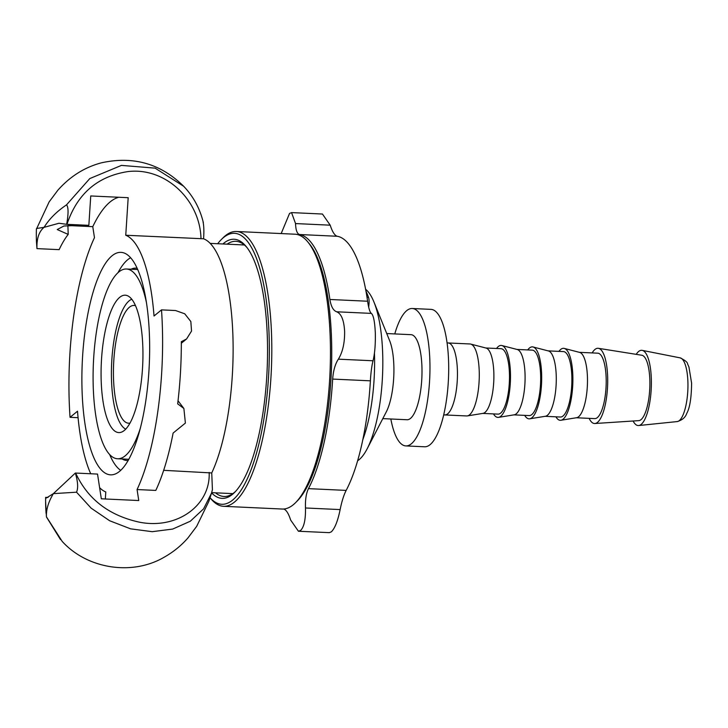 <?xml version="1.0" encoding="UTF-8"?>
<svg xmlns="http://www.w3.org/2000/svg" width="728" height="728" viewBox="0 0 728 728"><rect width="100%" height="100%" fill="white"/><g stroke="black" fill="none" stroke-linecap="round" stroke-linejoin="round"><path stroke-width="1.09" d="M374.456 353.034A87.779 26.426 92.7 0 1 362.89 439.43M394.776 333.925A68.778 20.712 92.7 0 1 406.724 310.638A68.778 20.712 92.7 0 1 412.23 308.499L430.958 309.373A68.778 20.712 92.7 0 1 448.694 369.979A68.778 20.712 92.7 0 1 430.093 444.653A68.778 20.712 92.7 0 1 424.579 446.783L405.86 445.918A68.778 20.712 92.7 0 1 390.827 418.991M448.157 342.961L469.997 343.971A36.027 10.847 92.7 0 1 470.679 344.071A36.027 10.847 92.7 0 1 479.27 376.849A36.027 10.847 92.7 0 1 469.542 414.833A36.027 10.847 92.7 0 1 467.34 415.906A36.027 10.847 92.7 0 1 466.657 415.952L444.817 414.933A36.027 10.847 -87.3 0 0 447.702 413.822A36.027 10.847 -87.3 0 0 457.384 370.033A36.027 10.847 -87.3 0 0 448.157 342.961L447.047 342.861M137.665 269.551A94.986 28.592 -87.3 0 0 137.019 269.496L126.408 269.005A94.986 28.592 -87.3 0 0 95.295 340.185A94.986 28.592 -87.3 0 0 117.608 458.767A94.986 28.592 -87.3 0 0 140.458 427.846M117.608 458.767L128.21 459.259A94.986 28.592 -87.3 0 0 128.865 459.268M137.101 268.286A96.296 28.993 -87.3 0 0 131.013 269.224M122.204 458.986A96.296 28.993 -87.3 0 0 128.183 460.478M120.721 470.343A108.081 32.542 92.7 0 1 109.619 454.427M118.054 272.6A108.081 32.542 92.7 0 1 127.719 259.714A108.081 32.542 92.7 0 1 130.585 257.776M365.602 289.262A87.779 26.426 92.7 0 1 373.946 302.011A87.779 26.426 92.7 0 1 367.139 448.839A87.779 26.426 92.7 0 1 359.077 459.714A87.779 26.426 92.7 0 1 357.639 460.76M373.946 302.011L389.616 340.622A42.579 12.822 92.7 0 1 386.313 411.839L367.139 448.839M386.75 333.551L411.02 334.68A42.579 12.822 92.7 0 1 422.003 372.199A42.579 12.822 92.7 0 1 410.483 418.418A42.579 12.822 92.7 0 1 407.07 419.747L382.801 418.618M412.23 308.499A68.778 20.712 92.7 0 1 429.966 369.114A68.778 20.712 92.7 0 1 411.375 443.78A68.778 20.712 92.7 0 1 405.86 445.918M470.679 344.071L486.058 348.057A32.751 9.864 92.7 0 1 493.875 377.859A32.751 9.864 92.7 0 1 485.03 412.385A32.751 9.864 92.7 0 1 483.028 413.368L467.34 415.906M485.758 347.984L501.046 348.694A32.751 9.864 92.7 0 1 509.491 377.55A32.751 9.864 92.7 0 1 500.627 413.113A32.751 9.864 92.7 0 1 498.007 414.123L482.719 413.413M496.532 348.485A36.027 10.847 92.7 0 1 498.307 346.537A36.027 10.847 92.7 0 1 501.874 345.527A36.027 10.847 92.7 0 1 510.474 378.296A36.027 10.847 92.7 0 1 500.746 416.279A36.027 10.847 92.7 0 1 498.544 417.362A36.027 10.847 92.7 0 1 493.493 413.914M501.874 345.527L517.262 349.513A32.751 9.864 92.7 0 1 525.079 379.306A32.751 9.864 92.7 0 1 516.234 413.832A32.751 9.864 92.7 0 1 514.232 414.814L498.544 417.362M516.953 349.431L532.241 350.141A32.751 9.864 92.7 0 1 540.686 378.997A32.751 9.864 92.7 0 1 531.831 414.56A32.751 9.864 92.7 0 1 529.201 415.57L513.913 414.869M527.727 349.931A36.027 10.847 92.7 0 1 529.502 347.984A36.027 10.847 92.7 0 1 533.078 346.974A36.027 10.847 92.7 0 1 541.668 379.743A36.027 10.847 92.7 0 1 531.94 417.726A36.027 10.847 92.7 0 1 529.738 418.809A36.027 10.847 92.7 0 1 524.688 415.36M533.078 346.974L548.457 350.96A32.751 9.864 92.7 0 1 556.274 380.753A32.751 9.864 92.7 0 1 547.429 415.279A32.751 9.864 92.7 0 1 545.427 416.261L529.738 418.809M548.157 350.878L563.445 351.588A32.751 9.864 92.7 0 1 571.89 380.444A32.751 9.864 92.7 0 1 563.026 416.007A32.751 9.864 92.7 0 1 560.405 417.026L545.117 416.316M558.931 351.378A36.027 10.847 92.7 0 1 560.706 349.431A36.027 10.847 92.7 0 1 564.273 348.421A36.027 10.847 92.7 0 1 572.872 381.19A36.027 10.847 92.7 0 1 563.144 419.173A36.027 10.847 92.7 0 1 560.942 420.256A36.027 10.847 92.7 0 1 555.892 416.816M564.273 348.421L579.661 352.407A32.751 9.864 92.7 0 1 587.478 382.2A32.751 9.864 92.7 0 1 578.633 416.725A32.751 9.864 92.7 0 1 576.631 417.708L560.942 420.256M579.351 352.325L597.761 353.18A32.751 9.864 92.7 0 1 606.206 382.036A32.751 9.864 92.7 0 1 597.351 417.599A32.751 9.864 92.7 0 1 594.721 418.618L576.312 417.763M592.164 352.916A37.665 11.339 92.7 0 1 594.967 349.44A37.665 11.339 92.7 0 1 598.37 348.312A37.665 11.339 92.7 0 1 607.698 382.091A37.665 11.339 92.7 0 1 597.515 422.349A37.665 11.339 92.7 0 1 594.885 423.514A37.665 11.339 92.7 0 1 589.134 418.354M598.37 348.312L641.778 355.237A32.751 9.864 92.7 0 1 649.886 384.621A32.751 9.864 92.7 0 1 641.031 419.628A32.751 9.864 92.7 0 1 638.738 420.638L594.885 423.514M636.208 354.354A37.665 11.339 92.7 0 1 638.647 351.469A37.665 11.339 92.7 0 1 642.178 350.359A37.665 11.339 92.7 0 1 651.369 384.329A37.665 11.339 92.7 0 1 641.195 424.379A37.665 11.339 92.7 0 1 638.693 425.534A37.665 11.339 92.7 0 1 633.114 421.012M130.03 423.105A58.959 17.745 92.7 0 1 128.638 423.214A58.959 17.745 92.7 0 1 113.432 371.271A58.959 17.745 92.7 0 1 129.375 307.262A58.959 17.745 92.7 0 1 134.098 305.432A58.959 17.745 92.7 0 1 135.481 305.678M125.735 429.156A65.602 19.747 92.7 0 1 111.484 367.704A65.602 19.747 92.7 0 1 129.147 300.828A65.602 19.747 92.7 0 1 131.768 299.244M367.977 303.594L369.023 303.649A6.552 1.975 -87.3 0 0 368.523 297.333A96.296 28.993 -87.3 0 0 365.947 291.127M369.023 303.649L368.696 307.207M146.301 301.92A94.986 28.592 -87.3 0 0 126.408 269.005M129.994 297.352A68.778 20.712 92.7 0 1 142.169 373.018A68.778 20.712 92.7 0 1 118.819 432.596A68.778 20.712 92.7 0 1 101.319 362.926A68.778 20.712 92.7 0 1 125.198 295.186A68.778 20.712 92.7 0 1 129.994 297.352M236.336 231.486L294.995 234.207A137.565 41.414 92.7 0 1 307.726 241.842L309.327 243.78A135.599 40.823 92.7 0 1 331.495 338.156A135.599 40.823 92.7 0 1 297.397 500.828L295.623 502.611A137.565 41.414 92.7 0 1 282.236 509.036L223.587 506.315A137.565 41.414 92.7 0 1 210.847 498.68L210.073 497.743A135.599 40.823 92.7 0 0 251.906 467.54A135.599 40.823 92.7 0 0 269.096 335.262A135.599 40.823 92.7 0 0 221.176 239.694L222.95 237.91A137.565 41.414 92.7 0 1 236.336 231.486A137.565 41.414 92.7 0 1 271.562 334.862A137.565 41.414 92.7 0 1 223.587 506.315M217.672 243.734A135.599 40.823 92.7 0 1 221.176 239.694M307.726 241.842A137.565 41.414 92.7 0 1 330.212 337.583A137.565 41.414 92.7 0 1 295.623 502.611M235.581 491.391A127.737 38.457 92.7 0 1 224.042 496.496A127.737 38.457 92.7 0 1 215.543 492.829M227.081 244.171A127.737 38.457 92.7 0 1 235.881 241.305A127.737 38.457 92.7 0 1 246.901 247.456M222.877 243.98A129.702 39.048 92.7 0 1 246.109 246.446A129.702 39.048 92.7 0 1 267.312 336.718A129.702 39.048 92.7 0 1 234.698 492.319A129.702 39.048 92.7 0 1 211.584 492.883M283.583 508.99C286.149 509.682 288.516 513.386 290.672 520.092L298.425 531.231L300.628 530.43C304.095 526.926 305.705 519.446 305.478 507.98C305.187 499.736 306.188 493.293 308.454 488.643A137.565 41.414 -87.3 0 0 332.669 379.079C333.288 370.661 335.18 364.027 338.365 359.168C342.688 352.125 344.772 342.87 344.617 331.404C343.98 320.238 341.35 313.704 336.709 311.793C333.324 310.638 331.049 306.543 329.893 299.481A137.565 41.414 -87.3 0 0 299.581 234.525C297.124 233.843 295.777 230.184 295.541 223.569L291.555 212.603L289.553 213.413L281.172 233.57M291.555 212.594L322.449 214.032L330.203 225.179C332.368 231.886 334.725 235.581 337.291 236.272A137.565 41.414 92.7 0 1 367.604 301.228C368.65 308.281 369.906 312.339 371.371 313.395C373.464 315.197 374.774 321.667 375.311 332.823C375.566 344.299 374.802 353.617 373.027 360.779C371.771 365.72 370.889 372.408 370.379 380.826A137.565 41.414 92.7 0 1 346.164 490.399C343.789 495.04 341.778 501.437 340.14 509.582C337.819 520.939 334.88 528.355 331.322 531.85L329.32 532.659L298.425 531.24M119.528 471.389A111.357 33.524 92.7 0 1 110.611 474.838A111.357 33.524 92.7 0 1 81.891 376.713A111.357 33.524 92.7 0 1 112.003 255.819A111.357 33.524 92.7 0 1 120.93 252.361A111.357 33.524 92.7 0 1 149.649 350.486A111.357 33.524 92.7 0 1 119.528 471.389M212.412 489.726A78.151 23.533 -87.3 0 0 212.421 489.689L211.739 472.945A129.375 38.948 -87.3 0 0 232.887 335.208A129.375 38.948 -87.3 0 0 203.558 238.784C204.095 231.832 203.94 226.19 203.067 221.876M67.895 225.553L68.205 234.407A137.565 41.414 92.7 0 0 59.132 249.649L36.964 248.621L36.473 241.969A163.764 163.764 0 0 1 36.4 229.22L49.131 201.902L57.84 190.236C70.079 176.449 84.566 167.313 101.319 162.844C133.315 155.774 160.815 163.636 183.82 186.423L183.684 186.286C193.411 196.505 199.963 208.618 203.339 222.622L203.258 222.286M212.421 489.689L211.529 493.093L212.412 489.689M203.558 238.784L125.753 235.244A129.375 38.948 92.7 0 1 154.027 315.998L161.507 309.873L175.539 310.528L184.748 313.795L190.836 321.53L191.537 331.058L186.577 338.966L181.327 341.696A153.936 46.346 92.7 0 1 177.668 403.849L183.875 408.481L185.394 423.077L173.118 433.051A153.936 46.346 92.7 0 1 155.792 490.417L137.073 489.544L138.757 500.536L101.319 498.798L97.534 474.074L75.357 473.045C77.914 481.709 78.305 488.088 76.549 492.192L53.381 493.639L75.357 473.045M36.518 228.492L44.08 227.345C49.158 219.055 56.638 211.566 66.512 204.868C68.505 206.97 68.559 213.459 66.676 224.315L88.843 225.343L90.745 195.959L128.183 197.698L125.753 235.244M183.684 186.286L155.109 168.141L121.458 165.393L89.781 178.578L66.548 204.823M36.473 241.969L36.409 240.276M105.333 498.98L105.788 491.955A129.375 38.948 92.7 0 1 99.618 487.678M90.727 473.755A129.375 38.948 92.7 0 1 77.514 411.202L70.043 417.317L78.078 417.69M163.673 470.324L211.73 472.945M70.043 417.317A153.917 46.337 -87.3 0 1 94.467 237.665L92.775 226.663A167.04 50.287 92.7 0 1 118.773 197.261M137.073 489.544A153.936 46.346 -87.3 0 0 161.507 309.873M48.021 497.461L45.655 497.351L46.219 498.079L53.381 493.639C48.403 501.929 46.092 509.664 46.437 516.825L45.618 501.783M76.549 492.192L91.127 508.144L109.637 520.748L130.576 528.828L152.198 531.686L172.682 529.074L190.299 521.239L203.585 508.854L211.529 493.093L208.818 501.401L196.687 526.326L187.979 537.892C181.399 545.454 173.646 551.788 164.719 556.893C132.387 576.194 87.196 568.914 62.226 541.45L46.437 516.825M66.676 224.315L58.977 223.25L44.08 227.345C38.966 231.522 36.591 238.611 36.964 248.621M68.205 234.407L57.23 229.557L63.918 226.008L79.234 225.38A137.565 41.414 92.7 0 1 80.508 224.952M92.775 226.663L68.259 225.525M642.178 350.359L680.152 357.867A31.923 9.61 92.7 0 1 687.896 381.809A31.923 9.61 92.7 0 1 679.324 420.593A31.923 9.61 92.7 0 1 677.204 421.576L638.693 425.534M368.523 297.333L367.003 297.261M337.291 236.272L299.581 234.525M330.203 225.179L295.541 223.569M367.604 301.228L329.893 299.481M371.371 313.395L336.709 311.793M373.027 360.779L338.365 359.168M370.379 380.826L332.669 379.079M346.164 490.399L308.454 488.643M340.14 509.582L305.478 507.98M66.967 224.324C77.104 194.021 97.279 176.458 127.482 171.653C165.029 166.703 200.118 199.791 201.001 238.739M209.154 472.426C210.774 504.914 177.705 529.584 139.721 522.249C109.127 515.651 87.77 499.253 75.648 473.054M443.707 414.924L444.817 414.933M680.152 357.867C685.166 360.351 687.651 362.38 687.587 363.964L688.943 367.012L691.6 383.137C691.436 397.925 689.807 408.026 686.722 413.44C685.439 417.39 682.263 420.101 677.204 421.576M211.657 492.647L232.833 493.63M210.155 243.389L244.371 244.972M45.646 497.406A163.764 163.764 0 0 0 46.092 513.367M46.437 516.953L60.47 539.548M186.577 338.966L181.327 343.252M183.875 408.481L178.032 400.782"/></g></svg>
